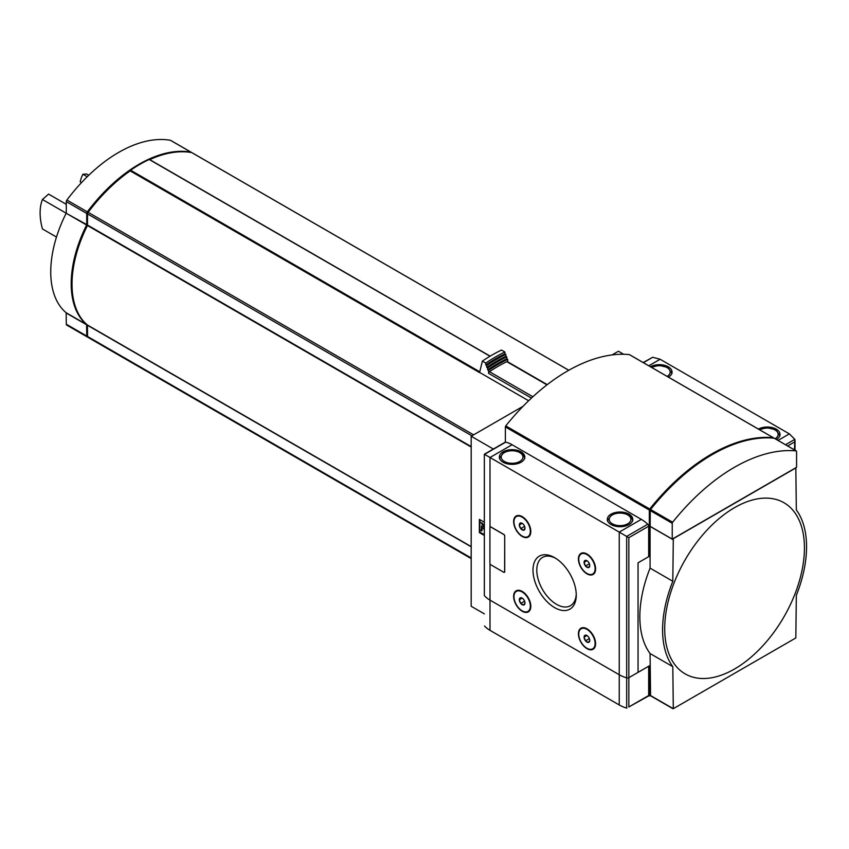 <?xml version="1.0" encoding="UTF-8"?>
<svg xmlns="http://www.w3.org/2000/svg" width="849" height="849" viewBox="0 0 849 849"><rect width="100%" height="100%" fill="white"/><g stroke="black" fill="none" stroke-linecap="round" stroke-linejoin="round"><path stroke-width="1.27" d="M87.224 176.741L82.926 174.257L86.619 173.992L88.774 175.234M66.286 204.322L48.573 194.092L42.45 199.494L66.19 213.205M56.49 237.051L42.45 228.943A50.898 29.386 60 0 1 42.45 199.494M81.525 182.588L80.209 181.824A50.898 29.386 60 0 1 82.926 174.257M528.64 400.749L479.611 372.435A134.184 77.471 120 0 0 479.462 372.541L130.184 170.893A134.184 77.471 120 0 0 88.147 212.314A1.847 1.072 120 0 0 87.553 213.927L87.447 225.516A96.011 55.429 120 0 0 87.447 325.029L87.553 336.491A1.847 1.072 120 0 0 87.946 337.34A1.847 1.072 120 0 0 88.147 337.414M192.044 152.778A1.847 1.072 120 0 0 191.874 152.629A1.847 1.072 120 0 0 191.662 152.555A134.184 77.471 120 0 0 149.742 159.612M490.053 356.209L149.201 159.485A134.184 77.471 120 0 0 130.619 170.214L130.184 170.893M523.069 406.289L471.184 436.248L471.184 606.26L484.344 613.859M623.665 354.266L618.422 351.242L612.012 354.935M650.567 695.564L650.069 653.539L672.811 666.667L673.299 708.692L795.831 637.949L796.33 595.351A101.795 58.772 -60 0 0 796.33 509.952L795.831 467.937L673.299 538.68L672.811 581.268L650.069 568.14L650.069 526.401L672.811 539.529M734.565 507.638A98.813 57.042 120 0 0 664.703 628.653A98.813 57.042 120 0 0 734.565 668.991A98.813 57.042 120 0 0 804.438 547.976A98.813 57.042 120 0 0 734.565 507.638M484.344 522.241L479.367 519.365L479.367 532.588L484.344 535.464M471.184 436.248L493.343 449.036M650.154 525.595L649.496 525.977L649.496 556.201L638.045 562.813L638.045 672.376L649.496 665.765L649.496 695.989L650.196 695.586M649.496 525.977L648.53 525.414L650.154 525.404M649.496 695.989L648.678 695.511L648.678 666.232L628.844 677.682L638.045 672.376L638.045 562.813L648.678 556.668L648.678 526.21A1.847 1.072 -120 0 0 647.766 524.236A30.076 17.362 -120 0 0 641.324 519.365L512.085 444.749A30.076 17.362 -120 0 0 505.633 442.18A1.847 1.072 -120 0 0 505.102 442.244L484.344 454.236L484.344 595.329A1.847 1.072 0 0 0 484.546 595.818A30.076 17.362 0 0 0 490 600.116L619.239 674.732A30.076 17.362 0 0 0 626.689 677.873A1.847 1.072 0 0 0 628.844 677.682A1.847 1.072 180 0 1 626.689 677.873A30.076 17.362 180 0 1 619.239 674.732L490 600.116A30.076 17.362 180 0 1 484.546 595.818A1.847 1.072 180 0 1 484.344 595.329L484.344 454.236M649.496 556.201L648.678 555.724M480.014 530.126L479.367 532.588M480.014 519.737L480.014 522.294M482.062 526.592L482.062 530.551L481.404 530.933L481.457 525.934L484.344 529.744M484.344 526.157L482.062 522.995L479.77 522.432L479.77 529.988L481.404 530.933M482.062 522.995L479.77 522.432M484.344 527.441L481.404 523.377M480.014 532.206L484.344 534.7M650.069 653.539A101.795 58.772 -60 0 1 650.069 568.14M672.811 666.667A101.795 58.772 -60 0 1 672.811 581.268M547.255 384.639L507.458 361.663A1.39 0.807 120 0 0 506.853 361.695A139.512 80.549 120 0 0 489.502 371.703A1.39 0.807 120 0 0 488.61 373.358L531.442 398.085M507.744 361.833L507.744 359.35A148.766 85.887 120 0 0 488.61 370.397L488.61 373.358M507.744 359.35L506.8 358.798A148.766 85.887 120 0 0 487.655 369.846L488.61 370.397M506.8 358.798L506.8 356.898A151.08 87.224 120 0 0 487.655 367.957L487.655 369.846M506.8 356.898L505.845 356.357A151.08 87.224 120 0 0 486.71 367.405L487.655 367.957M505.845 356.357L505.845 354.457A153.393 88.561 120 0 0 486.71 365.505L486.71 367.405M505.845 354.457L504.9 353.906A153.393 88.561 120 0 0 485.755 364.964L486.71 365.505M504.9 353.906L504.9 352.017A155.707 89.898 120 0 0 485.755 363.064L485.755 364.964M504.9 352.017L501.515 350.053A155.707 89.898 120 0 0 482.37 361.112L485.755 363.064M479.611 372.435L482.37 361.112M533.055 396.6A139.512 80.549 120 0 0 532.854 396.738A1.39 0.807 120 0 0 532.355 397.247M87.553 224.974L87.447 224.911A94.855 54.761 120 0 0 72.016 283.704M130.215 170.787A133.028 76.803 120 0 0 87.776 212.377L87.553 213.927L471.906 435.824M191.343 152.502A1.847 1.072 120 0 0 191.057 152.162A1.847 1.072 120 0 0 190.845 152.088A134.184 77.471 120 0 0 87.33 211.847A1.847 1.072 120 0 0 86.736 213.46L86.736 224.614L66.18 213.237A96.011 55.429 120 0 0 66.18 312.761L66.286 324.212A1.847 1.072 120 0 0 66.678 325.061A1.847 1.072 120 0 0 66.891 325.135M87.649 337A134.184 77.471 120 0 1 87.33 336.947A1.847 1.072 120 0 1 87.118 336.873A1.847 1.072 120 0 1 86.736 336.024L86.63 324.562A96.011 55.429 120 0 1 86.63 225.038L86.736 224.614M170.776 140.499A1.847 1.072 120 0 0 170.607 140.35A1.847 1.072 120 0 0 170.394 140.276A134.184 77.471 120 0 0 66.891 200.035A1.847 1.072 120 0 0 66.286 201.648L66.286 212.812M554.62 607.619A30.585 17.659 -120 0 0 576.248 595.128A30.585 17.659 -120 0 0 554.62 557.666A30.585 17.659 -120 0 0 532.992 570.157A30.585 17.659 -120 0 0 554.62 607.619M587.009 648.668A12.151 7.015 -120 0 0 595.595 643.701A12.151 7.015 -120 0 0 587.009 628.833A12.151 7.015 -120 0 0 578.424 633.789A12.151 7.015 -120 0 0 587.009 648.668M522.22 611.259A12.151 7.015 -120 0 0 530.816 606.303A12.151 7.015 -120 0 0 522.22 591.424A12.151 7.015 -120 0 0 513.634 596.391A12.151 7.015 -120 0 0 522.22 611.259M587.009 573.86A12.151 7.015 -120 0 0 595.595 568.904A12.151 7.015 -120 0 0 587.009 554.026A12.151 7.015 -120 0 0 578.424 558.982A12.151 7.015 -120 0 0 587.009 573.86M522.22 536.462A12.151 7.015 -120 0 0 530.816 531.495A12.151 7.015 -120 0 0 522.22 516.627A12.151 7.015 -120 0 0 513.634 521.583A12.151 7.015 -120 0 0 522.22 536.462M504.433 572.332A1.157 0.669 -120 0 0 504.72 571.78L504.72 535.889A1.157 0.669 -120 0 0 503.903 534.477L490.818 526.921A1.157 0.669 -120 0 0 490.202 526.889M512.085 444.749L490 457.494L619.239 532.111L619.239 704.957L490 630.34A30.076 17.362 180 0 1 484.821 626.339L484.546 625.968M528.163 536.451A11.568 6.675 -120 0 0 528.418 536.324A11.568 6.675 -120 0 0 530.816 531.262M522.432 516.744A11.568 6.675 -120 0 0 516.85 516.288A11.568 6.675 -120 0 0 516.606 516.436M592.952 573.86A11.568 6.675 -120 0 0 593.196 573.722A11.568 6.675 -120 0 0 595.595 568.66M587.211 554.142A11.568 6.675 -120 0 0 581.629 553.686A11.568 6.675 -120 0 0 581.395 553.835M528.163 611.259A11.568 6.675 -120 0 0 528.418 611.131A11.568 6.675 -120 0 0 530.816 606.059M522.432 591.551A11.568 6.675 -120 0 0 516.85 591.095A11.568 6.675 -120 0 0 516.606 591.244M592.952 648.657A11.568 6.675 -120 0 0 593.196 648.53A11.568 6.675 -120 0 0 595.595 643.468M587.211 628.95A11.568 6.675 -120 0 0 581.629 628.493A11.568 6.675 -120 0 0 581.395 628.642M490 527.07L490 457.494L484.546 454.353L505.633 442.18M648.678 526.21L628.844 537.661L619.239 532.111L641.324 519.365M521.084 451.827A12.724 7.344 180 0 1 524.809 457.027A12.724 7.344 180 0 1 512.085 464.371A12.724 7.344 180 0 1 499.361 457.027A12.724 7.344 180 0 1 507.214 450.235A12.724 7.344 180 0 1 521.084 451.827M629.056 514.165A12.724 7.344 180 0 1 632.781 519.365A12.724 7.344 180 0 1 620.057 526.709A12.724 7.344 180 0 1 607.332 519.365A12.724 7.344 180 0 1 615.185 512.573A12.724 7.344 180 0 1 629.056 514.165M555.586 558.26A27.9 16.11 -120 0 0 542.564 557.39A27.9 16.11 -120 0 0 538.287 579.74A27.9 16.11 -120 0 0 556.519 604.329A27.9 16.11 -120 0 0 570.464 605.708A27.9 16.11 -120 0 0 576.227 593.992M589.758 640.433L588.346 642.449L585.513 640.804L584.091 637.153L585.513 635.137M586.924 642.067A4.012 2.314 -120 0 0 589.758 640.56A4.012 2.314 -120 0 0 586.808 635.455A4.012 2.314 -120 0 0 584.091 637.228A4.012 2.314 -120 0 0 586.924 642.067M586.924 648.243A11.568 6.675 -120 0 0 592.708 648.816A11.568 6.675 -120 0 0 592.708 635.455A11.568 6.675 -120 0 0 581.141 628.78A11.568 6.675 -120 0 0 579.368 638.045A11.568 6.675 -120 0 0 586.924 648.243M524.979 603.023L523.557 605.04L520.724 603.406L519.312 599.755L520.724 597.738M522.146 604.668A4.012 2.314 -120 0 0 524.979 603.161A4.012 2.314 -120 0 0 522.029 598.057A4.012 2.314 -120 0 0 519.312 599.819A4.012 2.314 -120 0 0 522.146 604.668M522.146 610.834A11.568 6.675 -120 0 0 527.929 611.407A11.568 6.675 -120 0 0 527.929 598.057A11.568 6.675 -120 0 0 516.362 591.371A11.568 6.675 -120 0 0 514.59 600.646A11.568 6.675 -120 0 0 522.146 610.834M589.758 565.625L588.346 567.641L585.513 566.007L584.091 562.356L585.513 560.34M586.924 567.259A4.012 2.314 -120 0 0 589.758 565.752A4.012 2.314 -120 0 0 586.808 560.648A4.012 2.314 -120 0 0 584.091 562.42A4.012 2.314 -120 0 0 586.924 567.259M586.924 573.436A11.568 6.675 -120 0 0 592.708 574.009A11.568 6.675 -120 0 0 592.708 560.648A11.568 6.675 -120 0 0 581.141 553.972A11.568 6.675 -120 0 0 579.368 563.237A11.568 6.675 -120 0 0 586.924 573.436M524.979 528.227L523.557 530.243L520.724 528.598L519.312 524.947L520.724 522.931M522.146 529.861A4.012 2.314 -120 0 0 524.979 528.354A4.012 2.314 -120 0 0 522.029 523.249A4.012 2.314 -120 0 0 519.312 525.022A4.012 2.314 -120 0 0 522.146 529.861M522.146 536.037A11.568 6.675 -120 0 0 527.929 536.61A11.568 6.675 -120 0 0 527.929 523.249A11.568 6.675 -120 0 0 516.362 516.574A11.568 6.675 -120 0 0 514.59 525.839A11.568 6.675 -120 0 0 522.146 536.037M586.914 635.53L584.091 637.153M588.803 637.419L589.27 638.639L585.513 640.804M586.914 560.722L584.091 562.356M588.803 562.611L589.27 563.832L585.513 566.007M522.124 523.324L519.312 524.947M524.013 525.213L524.491 526.433L520.724 528.598M522.124 598.131L519.312 599.755M524.013 600.02L524.491 601.241L520.724 603.406M504.635 535.942A1.157 0.669 -120 0 0 503.818 534.52L490.733 526.964A1.157 0.669 -120 0 0 489.915 527.441L489.915 563.333A1.157 0.669 -120 0 0 490.733 564.744L503.818 572.3A1.157 0.669 -120 0 0 504.635 571.833L504.72 535.889M647.861 695.989A1.157 0.669 -120 0 0 648.678 695.511L628.844 706.962L628.844 537.661M628.844 706.962L648.445 696.042M626.817 708.14A1.847 1.072 180 0 1 626.689 708.098A30.076 17.362 180 0 1 619.239 704.957M778.055 440.419L789.368 433.881L794.823 439.347L794.484 449.906M643.16 362.534L652.679 357.28L660.129 359.265L789.368 433.881M758.422 429.085A12.724 7.344 180 0 1 772.24 427.588A12.724 7.344 180 0 1 780.008 434.359A12.724 7.344 180 0 1 776.421 439.474M650.451 366.747A12.724 7.344 180 0 1 664.268 365.25A12.724 7.344 180 0 1 672.037 372.021A12.724 7.344 180 0 1 668.45 377.136M773.672 438.275A1.157 0.669 120 0 0 773.259 437.691A173.514 100.182 120 0 0 649.74 509.007A1.157 0.669 120 0 0 649.336 510.058L649.336 525.881M629.597 354.755A1.157 0.669 120 0 0 629.3 354.585A173.514 100.182 120 0 0 505.781 425.89A1.157 0.669 120 0 0 505.378 426.941L505.378 442.159M672.238 539.104L796.574 467.321L796.574 451.498A1.157 0.669 120 0 0 796.16 450.915A173.514 100.182 120 0 0 672.641 522.231A1.157 0.669 120 0 0 672.238 523.281L672.238 539.104L650.154 526.348L650.249 510.037M774.373 438.339A1.157 0.669 120 0 0 774.076 438.169A173.514 100.182 120 0 0 650.557 509.485A1.157 0.669 120 0 0 650.154 510.536L672.238 523.281M711.908 454.809A173.514 100.182 120 0 0 650.567 508.933A1.157 0.669 120 0 0 650.154 509.984M473.593 434.847L88.147 212.314M568.766 370.281L191.662 152.555M650.069 695.278L672.811 708.406M471.184 446.574L87.553 225.091M471.184 447.062L87.447 225.516M471.184 546.586L87.447 325.029M471.184 546.809L87.553 325.326M471.184 557.973L87.553 336.491M506.853 361.695L546.979 384.852M489.502 371.703L532.854 396.738M190.845 152.088L170.394 140.276M86.736 336.024L66.286 324.212M86.736 324.859L66.286 313.048M86.63 324.562L66.18 312.761M86.63 225.038L66.18 213.237M86.736 213.46L66.286 201.648M87.33 211.847L66.891 200.035M490 356.24L149.201 159.485M479.611 371.703L130.619 170.214M490 563.789L490 630.34M647.766 524.236L626.689 536.409L626.689 708.098M612.362 523.801A10.878 6.283 0 0 0 630.552 520.989A10.878 6.283 0 0 0 617.244 513.295A10.878 6.283 0 0 0 612.362 523.801M504.391 461.463A10.878 6.283 0 0 0 522.581 458.651A10.878 6.283 0 0 0 509.273 450.957A10.878 6.283 0 0 0 504.391 461.463M787.66 445.969L794.484 442.032M648.816 365.802L660.129 359.265M643.372 362.661L652.679 357.28M785.505 444.717L794.823 439.347M667.134 376.383A10.878 6.283 0 0 0 667.006 367.585A10.878 6.283 0 0 0 651.756 367.5M775.105 438.721A10.878 6.283 0 0 0 774.978 429.912A10.878 6.283 0 0 0 759.728 429.838M773.259 437.691L629.3 354.585M649.74 509.007L505.781 425.89M649.336 510.058L505.378 426.941M796.16 450.915L774.076 438.169M672.641 522.231L650.557 509.485M650.217 695.596L672.96 708.724M568.809 370.26L191.874 152.629M471.184 558.6L87.946 337.34M191.057 152.162L170.607 140.35M87.118 336.873L66.678 325.061M490.149 356.156L149.498 159.474M632.781 520.872C631.645 516.882 630.191 514.823 628.419 514.696C622.901 512.127 617.35 512.106 611.789 514.632L607.332 520.872M524.809 458.534C523.674 454.555 522.22 452.485 520.448 452.358C514.929 449.79 509.379 449.768 503.818 452.294L499.361 458.534M795.025 440.207L795.025 450.214M651.236 367.203L659.249 365.399L667.93 367.49L672.037 373.528M759.208 429.541L767.22 427.737L775.901 429.827L780.008 435.866M773.428 437.744L629.47 354.638M796.33 450.968L774.246 438.222"/></g></svg>
